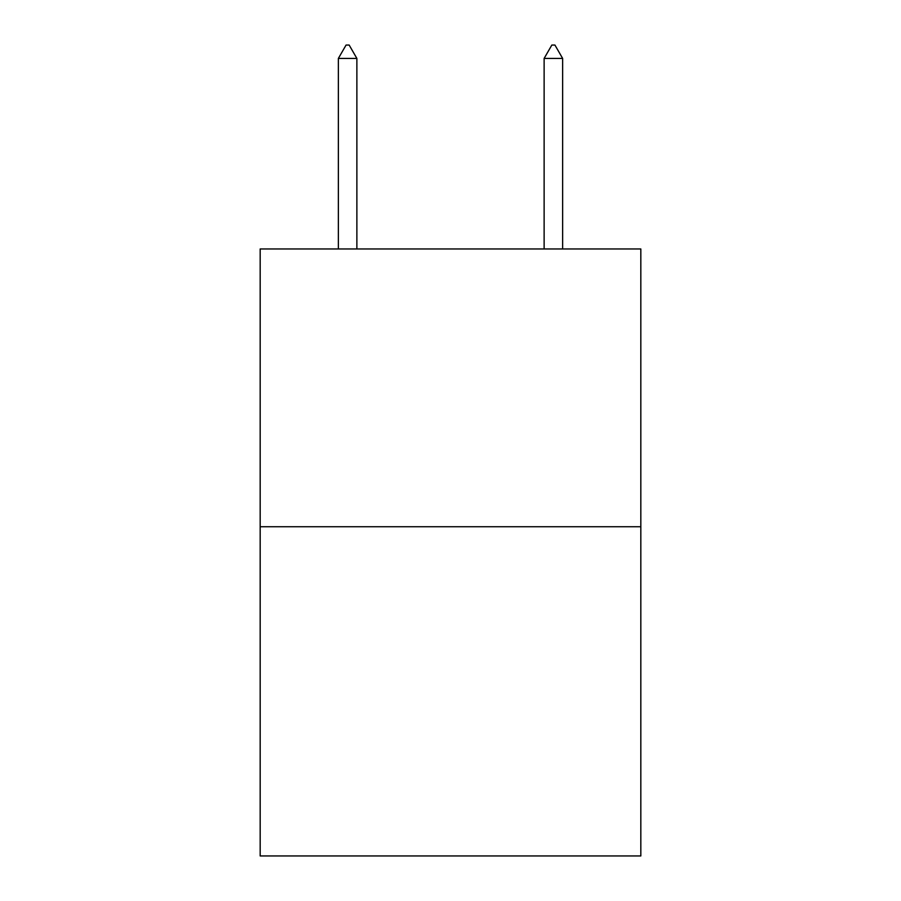 <?xml version="1.0" encoding="UTF-8"?>
<svg xmlns="http://www.w3.org/2000/svg" width="901" height="901" viewBox="0 0 901 901"><rect width="100%" height="100%" fill="white"/><g stroke="black" fill="none" stroke-linecap="round" stroke-linejoin="round"><path stroke-width="1.35" d="M640.825 526.736L640.825 248.958L260.175 248.958L260.175 855.95L640.825 855.95L640.825 526.736L260.175 526.736M356.875 58.43L349.16 45.05L346.074 45.05L338.359 58.43L356.875 58.43L356.875 248.958M338.359 58.43L338.359 248.958M551.84 45.05L554.926 45.05L562.641 58.43L544.125 58.43L551.84 45.05M562.641 248.958L562.641 58.43M544.125 248.958L544.125 58.43"/></g></svg>
